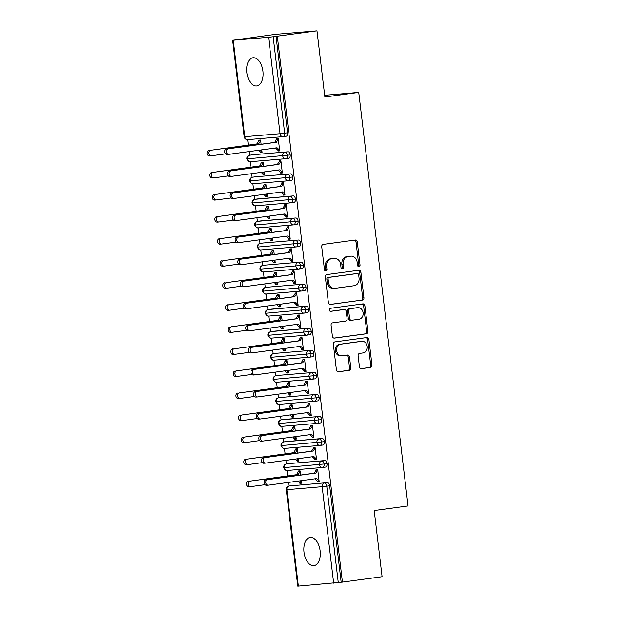 <?xml version="1.0" encoding="UTF-8"?>
<svg xmlns="http://www.w3.org/2000/svg" width="617" height="617" viewBox="0 0 617 617"><rect width="100%" height="100%" fill="white"/><g stroke="black" fill="none" stroke-linecap="round" stroke-linejoin="round"><path stroke-width="0.93" d="M358.955 266.644A1.527 1.257 85.2 0 0 360.019 264.963L357.274 241.957A2.183 1.789 85.2 0 0 355.315 240.028A2.183 1.789 85.2 0 0 355.238 240.036L323.246 244.386A2.183 1.789 85.2 0 0 321.727 246.792L324.473 269.791A1.527 1.257 85.2 0 0 326.956 269.459L326.601 266.482A6.98 5.738 85.2 0 1 331.468 258.778L334.129 258.415A6.98 5.738 85.2 0 1 334.368 258.392A6.98 5.738 85.2 0 1 340.646 264.57L341 267.547A1.527 1.257 85.2 0 0 343.484 267.207L343.129 264.23A6.98 5.738 85.2 0 1 347.996 256.533L350.657 256.171A6.98 5.738 85.2 0 1 350.896 256.14A6.98 5.738 85.2 0 1 357.174 262.325L357.528 265.295A1.527 1.257 85.2 0 0 358.955 266.644M358.253 266.498A1.527 1.257 85.2 0 0 358.755 265.063L356.017 242.065A2.183 1.789 85.2 0 0 354.413 240.144M325.198 270.994A1.527 1.257 85.2 0 0 325.699 269.56L325.344 266.583L326.601 266.482M341.725 268.742A1.527 1.257 85.2 0 0 342.227 267.315L341.872 264.338L343.129 264.23M303.996 552.23A14.222 8.09 82.3 0 1 310.15 537.461A14.222 8.09 82.3 0 1 320.13 550.873A14.222 8.09 82.3 0 1 313.984 565.642A14.222 8.09 82.3 0 1 303.996 552.23M246.8 72.528A14.222 8.09 82.3 0 1 252.947 57.759A14.222 8.09 82.3 0 1 262.927 71.163A14.222 8.09 82.3 0 1 256.78 85.933A14.222 8.09 82.3 0 1 246.8 72.528M359.418 366.737A2.183 1.789 85.2 0 0 361.377 368.665A2.183 1.789 85.2 0 0 361.454 368.657L370.431 367.439A2.183 1.789 85.2 0 0 371.951 365.033L368.904 339.489A2.183 1.789 85.2 0 0 366.945 337.553A2.183 1.789 85.2 0 0 366.868 337.561L334.877 341.911A2.183 1.789 85.2 0 0 333.357 344.317L336.404 369.868A2.183 1.789 85.2 0 0 338.363 371.796A2.183 1.789 85.2 0 0 338.44 371.789L349.284 370.316A2.183 1.789 85.2 0 0 350.803 367.909L349.492 356.973A2.183 1.789 85.2 0 0 347.533 355.045A2.183 1.789 85.2 0 0 347.464 355.053L342.08 355.785A5.831 4.797 85.2 0 1 341.887 355.808A5.831 4.797 85.2 0 1 336.627 350.518A5.831 4.797 85.2 0 1 340.7 344.201L361.763 341.34A5.831 4.797 85.2 0 1 361.963 341.317A5.831 4.797 85.2 0 1 367.223 346.6A5.831 4.797 85.2 0 1 363.143 352.916L359.634 353.394A2.183 1.789 85.2 0 0 358.115 355.801L359.418 366.737M233.272 40.252L244.772 136.689L280.064 133.712L268.565 37.275L232.678 40.275L275.39 34.359L316.984 30.85L273.169 36.742L284.668 133.179L287.568 132.786L276.069 36.349M316.984 30.85L324.874 97.016L358.732 92.411L408.045 505.948L374.187 510.56L382.077 576.725L342.42 582.116L277.326 36.241M362.403 300.109A2.183 1.789 85.2 0 0 363.922 297.702L360.876 272.159A2.183 1.789 85.2 0 0 358.917 270.223A2.183 1.789 85.2 0 0 358.839 270.238L326.848 274.588A2.183 1.789 85.2 0 0 325.329 276.994L328.375 302.538A2.183 1.789 85.2 0 0 330.334 304.466A2.183 1.789 85.2 0 0 330.411 304.459L361.146 300.217A2.183 1.789 85.2 0 0 362.665 297.81L359.618 272.267A2.183 1.789 85.2 0 0 358.014 270.346M364.886 305.824L367.933 331.368A2.183 1.789 85.2 0 1 366.413 333.774L334.422 338.124A2.183 1.789 85.2 0 1 334.352 338.131A2.183 1.789 85.2 0 1 332.386 336.203L331.082 325.267A2.183 1.789 85.2 0 1 332.602 322.861L345.582 321.102A2.183 1.789 85.2 0 0 347.101 318.688L346.23 311.438A2.183 1.789 85.2 0 0 344.271 309.51A2.183 1.789 85.2 0 0 344.201 309.518L330.689 311.354A1.527 1.257 85.2 0 1 330.326 308.323L362.858 303.896A2.183 1.789 85.2 0 1 362.927 303.888A2.183 1.789 85.2 0 1 364.886 305.824L363.629 305.932L366.675 331.476L367.933 331.368M358.732 92.411L324.665 95.288M268.565 37.275L273.169 36.742M342.42 582.116L297.772 586.15L286.273 489.713L286.866 489.69L298.366 586.127M288.957 486.042L288.517 482.409M287.746 475.915L287.098 470.478M286.327 463.992L285.887 460.351M285.116 453.857L284.468 448.428M286.72 441.517A3.332 1.897 82.3 0 1 286.774 441.51A3.332 1.897 82.3 0 1 286.828 441.502L283.928 441.895A3.332 1.897 -97.7 0 0 283.874 441.903A3.332 1.897 -97.7 0 0 283.72 441.934L283.257 438.301M282.486 431.807L281.838 426.37M284.09 419.467A3.332 1.897 82.3 0 1 284.144 419.452A3.332 1.897 82.3 0 1 284.198 419.452L281.298 419.845A3.332 1.897 -97.7 0 0 281.244 419.853A3.332 1.897 -97.7 0 0 281.09 419.884L280.627 416.244M279.856 409.75L279.208 404.312M278.437 397.826L277.997 394.186M277.226 387.692L276.578 382.262M275.807 375.768L275.367 372.128M274.596 365.642L273.948 360.205M273.177 353.711L272.737 350.078M271.966 343.584L271.318 338.147M273.57 331.244A3.332 1.897 82.3 0 1 273.624 331.236A3.332 1.897 82.3 0 1 273.678 331.229L270.778 331.622A3.332 1.897 -97.7 0 0 270.724 331.63A3.332 1.897 -97.7 0 0 270.57 331.661L270.107 328.02M269.336 321.526L268.688 316.097M270.94 309.186A3.332 1.897 82.3 0 1 270.994 309.179A3.332 1.897 82.3 0 1 271.048 309.171L268.148 309.564A3.332 1.897 -97.7 0 0 268.094 309.572A3.332 1.897 -97.7 0 0 267.94 309.603L267.477 305.963M266.706 299.476L266.058 294.039M265.287 287.545L264.847 283.913M264.076 277.419L263.428 271.981M262.657 265.487L262.217 261.855M261.446 255.361L260.798 249.924M260.027 243.437L259.587 239.797M258.816 233.303L258.168 227.874M260.42 220.963A3.332 1.897 82.3 0 1 260.474 220.955A3.332 1.897 82.3 0 1 260.528 220.948L257.628 221.341A3.332 1.897 -97.7 0 0 257.574 221.349A3.332 1.897 -97.7 0 0 257.42 221.38L256.957 217.739M256.186 211.253L255.538 205.816M257.79 198.913A3.332 1.897 82.3 0 1 257.844 198.898A3.332 1.897 82.3 0 1 257.898 198.898L254.998 199.291A3.332 1.897 -97.7 0 0 254.944 199.291A3.332 1.897 -97.7 0 0 254.79 199.33L254.327 195.689M253.556 189.195L252.908 183.758M252.137 177.272L251.697 173.632M250.926 167.138L250.278 161.708M249.507 155.214L249.067 151.574M248.296 145.088L247.648 139.65M261.122 144.247L260.613 140.02L258.978 140.159L257.119 143.884L210.59 150.293A2.776 2.283 85.2 0 0 208.654 153.301A2.776 2.283 85.2 0 0 211.153 155.823A2.776 2.283 85.2 0 0 211.253 155.808L225.552 153.864M261.785 149.846L262.086 152.368L260.451 152.507L262.078 152.291M228.706 154.335L227.257 154.458A2.776 2.283 -94.8 0 1 227.164 154.466A2.776 2.283 -94.8 0 1 224.657 151.952A2.776 2.283 -94.8 0 1 226.601 148.944L274.766 142.396L276.624 138.671L278.259 138.532L279.732 150.88L278.09 151.018L279.725 150.795M226.601 148.944L228.236 148.805A2.776 2.283 85.2 0 0 226.3 151.813A2.776 2.283 85.2 0 0 228.799 154.335A2.776 2.283 85.2 0 0 228.892 154.319L277.064 147.772L279.655 150.216L278.012 150.355L278.09 151.018M258.7 150.27L260.451 152.507M341.162 582.224L329.663 485.787L326.763 486.181L338.263 582.618M327.372 482.633L289.188 486.011L327.372 482.633A3.332 1.897 82.3 0 1 329.663 485.787M287.568 132.786A3.332 1.897 82.3 0 1 286.126 136.249A3.332 1.897 82.3 0 1 286.072 136.257L283.28 136.635M289.35 463.575A3.332 1.897 82.3 0 1 289.404 463.568A3.332 1.897 82.3 0 1 289.458 463.56L324.743 460.583A3.332 1.897 82.3 0 1 327.033 463.729A3.332 1.897 82.3 0 1 325.575 467.084A3.332 1.897 82.3 0 1 325.521 467.084L322.737 467.462M324.743 460.583L289.458 463.56M300.572 475.082L300.063 470.848L298.427 470.987L296.569 474.72L250.039 481.129A2.776 2.283 85.2 0 0 248.103 484.137A2.776 2.283 85.2 0 0 250.602 486.651A2.776 2.283 85.2 0 0 250.703 486.643L265.002 484.7M298.15 481.098L299.901 483.342L301.536 483.204L301.235 480.682M268.156 485.17L266.706 485.294A2.776 2.283 -94.8 0 1 266.613 485.301A2.776 2.283 -94.8 0 1 264.107 482.787A2.776 2.283 -94.8 0 1 266.05 479.779L267.685 479.64A2.776 2.283 85.2 0 0 265.742 482.648A2.776 2.283 85.2 0 0 268.248 485.163A2.776 2.283 85.2 0 0 268.341 485.155L316.513 478.599L319.105 481.052L317.462 481.191L317.539 481.854L319.182 481.715L317.709 469.36L316.066 469.498L316.151 470.162L317.778 469.938M324.403 441.672L281.607 445.574A3.332 2.738 85.2 0 1 283.928 441.895L322.113 438.525A3.332 1.897 82.3 0 1 324.403 441.672A3.332 1.897 82.3 0 1 322.946 445.027A3.332 1.897 82.3 0 1 322.892 445.034L320.107 445.412M322.113 438.525L286.828 441.502M297.942 453.025L297.433 448.798L295.798 448.937L293.939 452.662L247.409 459.071A2.776 2.283 85.2 0 0 245.473 462.079A2.776 2.283 85.2 0 0 247.972 464.601A2.776 2.283 85.2 0 0 248.073 464.586L262.372 462.642M295.52 459.04L297.271 461.285L298.906 461.146L298.605 458.624M265.526 463.112L264.076 463.236A2.776 2.283 -94.8 0 1 263.983 463.244A2.776 2.283 -94.8 0 1 261.477 460.729A2.776 2.283 -94.8 0 1 263.42 457.721L265.055 457.583A2.776 2.283 85.2 0 0 263.112 460.591A2.776 2.283 85.2 0 0 265.618 463.105A2.776 2.283 85.2 0 0 265.711 463.097L313.883 456.549L316.475 458.994L314.832 459.133L314.909 459.796L316.552 459.657L315.079 447.31L313.436 447.441L313.521 448.104L315.148 447.888M321.773 419.622L278.977 423.524A3.332 2.738 85.2 0 1 281.298 419.845L319.483 416.467A3.332 1.897 82.3 0 1 321.773 419.622A3.332 1.897 82.3 0 1 320.316 422.969A3.332 1.897 82.3 0 1 320.262 422.977L317.477 423.355M319.483 416.467L284.198 419.452M295.312 430.974L294.803 426.74L293.168 426.879L291.309 430.604L244.779 437.021A2.776 2.283 85.2 0 0 242.843 440.021A2.776 2.283 85.2 0 0 245.342 442.543A2.776 2.283 85.2 0 0 245.443 442.528L259.742 440.584M292.89 436.99L294.641 439.227L296.276 439.088L295.975 436.566M262.896 441.055L261.446 441.178A2.776 2.283 -94.8 0 1 261.353 441.194A2.776 2.283 -94.8 0 1 258.847 438.672A2.776 2.283 -94.8 0 1 260.79 435.664L262.426 435.525A2.776 2.283 85.2 0 0 260.482 438.533A2.776 2.283 85.2 0 0 262.989 441.055A2.776 2.283 85.2 0 0 263.081 441.039L311.253 434.491L313.845 436.936L312.202 437.075L312.279 437.738L313.922 437.6L312.449 425.252L310.806 425.391L310.891 426.054L312.518 425.83M281.46 397.41A3.332 1.897 82.3 0 1 281.514 397.402A3.332 1.897 82.3 0 1 281.568 397.394L316.853 394.417A3.332 1.897 82.3 0 1 319.143 397.564A3.332 1.897 82.3 0 1 317.686 400.911A3.332 1.897 82.3 0 1 317.632 400.919L314.847 401.297M316.853 394.417L281.568 397.394M292.682 408.917L292.173 404.683L290.538 404.821L288.679 408.547L242.149 414.963A2.776 2.283 85.2 0 0 240.214 417.971A2.776 2.283 85.2 0 0 242.712 420.486A2.776 2.283 85.2 0 0 242.813 420.478L257.112 418.534M290.26 414.933L292.011 417.177L293.646 417.038L293.345 414.516M260.266 419.005L258.816 419.128A2.776 2.283 -94.8 0 1 258.724 419.136A2.776 2.283 -94.8 0 1 256.217 416.614A2.776 2.283 -94.8 0 1 258.161 413.614L259.796 413.475A2.776 2.283 85.2 0 0 257.852 416.483A2.776 2.283 85.2 0 0 260.359 418.997A2.776 2.283 85.2 0 0 260.451 418.989L308.623 412.434L311.215 414.886L309.572 415.025L309.649 415.688L311.292 415.549L309.819 403.194L308.176 403.333L308.261 403.996L309.888 403.773M278.83 375.352A3.332 1.897 82.3 0 1 278.884 375.344A3.332 1.897 82.3 0 1 278.938 375.337L314.223 372.36A3.332 1.897 82.3 0 1 316.513 375.506A3.332 1.897 82.3 0 1 315.056 378.861A3.332 1.897 82.3 0 1 315.002 378.861L312.217 379.247M314.223 372.36L278.938 375.337M290.052 386.859L289.543 382.633L287.908 382.771L286.049 386.497L239.519 392.906A2.776 2.283 85.2 0 0 237.584 395.913A2.776 2.283 85.2 0 0 240.082 398.428A2.776 2.283 85.2 0 0 240.183 398.42L254.482 396.476M287.63 392.875L289.381 395.119L291.016 394.98L290.715 392.458M257.636 396.947L256.186 397.07A2.776 2.283 -94.8 0 1 256.094 397.078A2.776 2.283 -94.8 0 1 253.587 394.564A2.776 2.283 -94.8 0 1 255.531 391.556L257.166 391.417A2.776 2.283 85.2 0 0 255.222 394.425A2.776 2.283 85.2 0 0 257.729 396.939A2.776 2.283 85.2 0 0 257.821 396.932L305.993 390.384L308.585 392.828L306.942 392.967L307.019 393.631L308.662 393.492L307.189 381.136L305.546 381.275L305.631 381.938L307.258 381.715M276.2 353.294A3.332 1.897 82.3 0 1 276.254 353.286A3.332 1.897 82.3 0 1 276.308 353.286L311.593 350.302A3.332 1.897 82.3 0 1 313.883 353.448A3.332 1.897 82.3 0 1 312.426 356.803A3.332 1.897 82.3 0 1 312.372 356.811L309.587 357.189M311.593 350.302L276.308 353.286M287.422 364.801L286.913 360.575L285.278 360.714L283.419 364.439L236.889 370.848A2.776 2.283 85.2 0 0 234.954 373.856A2.776 2.283 85.2 0 0 237.452 376.378A2.776 2.283 85.2 0 0 237.553 376.362L251.852 374.419M285 370.825L286.751 373.061L288.386 372.923L288.085 370.401M255.006 374.889L253.556 375.013A2.776 2.283 -94.8 0 1 253.464 375.02A2.776 2.283 -94.8 0 1 250.957 372.506A2.776 2.283 -94.8 0 1 252.901 369.498L254.536 369.359A2.776 2.283 85.2 0 0 252.592 372.367A2.776 2.283 85.2 0 0 255.099 374.889A2.776 2.283 85.2 0 0 255.191 374.874L303.363 368.326L305.955 370.771L304.312 370.91L304.389 371.573L306.032 371.434L304.559 359.086L302.916 359.225L303.001 359.881L304.628 359.665M311.253 331.398L268.457 335.301A3.332 2.738 85.2 0 1 270.778 331.622L308.963 328.244A3.332 1.897 82.3 0 1 311.253 331.398A3.332 1.897 82.3 0 1 309.796 334.746A3.332 1.897 82.3 0 1 309.742 334.753L306.957 335.131M308.963 328.244L273.678 331.229M284.792 342.751L284.283 338.517L282.648 338.656L280.789 342.381L234.259 348.798A2.776 2.283 85.2 0 0 232.324 351.806A2.776 2.283 85.2 0 0 234.822 354.32A2.776 2.283 85.2 0 0 234.923 354.312L249.222 352.361M282.37 348.767L284.121 351.011L285.756 350.872L285.455 348.343M252.376 352.839L250.926 352.955A2.776 2.283 -94.8 0 1 250.834 352.97A2.776 2.283 -94.8 0 1 248.327 350.448A2.776 2.283 -94.8 0 1 250.271 347.448L251.906 347.309A2.776 2.283 85.2 0 0 249.962 350.309A2.776 2.283 85.2 0 0 252.469 352.831A2.776 2.283 85.2 0 0 252.561 352.816L300.734 346.268L303.325 348.721L301.682 348.86L301.759 349.515L303.402 349.376L301.929 337.029L300.286 337.167L300.371 337.831L301.998 337.607M308.623 309.341L265.827 313.243A3.332 2.738 85.2 0 1 268.148 309.564L306.333 306.194A3.332 1.897 82.3 0 1 308.623 309.341A3.332 1.897 82.3 0 1 307.166 312.696A3.332 1.897 82.3 0 1 307.112 312.696L304.328 313.081M306.333 306.194L271.048 309.171M282.162 320.693L281.653 316.467L280.018 316.598L278.159 320.331L231.63 326.74A2.776 2.283 85.2 0 0 229.694 329.748A2.776 2.283 85.2 0 0 232.193 332.262A2.776 2.283 85.2 0 0 232.293 332.255L246.592 330.311M279.74 326.709L281.491 328.954L283.126 328.815L282.825 326.293M249.746 330.781L248.296 330.905A2.776 2.283 -94.8 0 1 248.204 330.913A2.776 2.283 -94.8 0 1 245.697 328.398A2.776 2.283 -94.8 0 1 247.641 325.39L249.276 325.252A2.776 2.283 85.2 0 0 247.34 328.259A2.776 2.283 85.2 0 0 249.839 330.774A2.776 2.283 85.2 0 0 249.931 330.766L298.104 324.21L300.695 326.663L299.052 326.802L299.129 327.465L300.772 327.326L299.299 314.971L297.656 315.11L297.741 315.773L299.368 315.549M268.31 287.129A3.332 1.897 82.3 0 1 268.364 287.121A3.332 1.897 82.3 0 1 268.418 287.113L303.703 284.136A3.332 1.897 82.3 0 1 305.993 287.283A3.332 1.897 82.3 0 1 304.536 290.638A3.332 1.897 82.3 0 1 304.482 290.646L301.698 291.023M303.703 284.136L268.418 287.113M279.532 298.636L279.023 294.409L277.388 294.548L275.529 298.273L229 304.682A2.776 2.283 85.2 0 0 227.064 307.69A2.776 2.283 85.2 0 0 229.563 310.212A2.776 2.283 85.2 0 0 229.663 310.197L243.962 308.253M277.11 304.659L278.861 306.896L280.496 306.757L280.195 304.235M247.116 308.724L245.666 308.847A2.776 2.283 -94.8 0 1 245.574 308.855A2.776 2.283 -94.8 0 1 243.067 306.34A2.776 2.283 -94.8 0 1 245.011 303.333L246.646 303.194A2.776 2.283 85.2 0 0 244.71 306.202A2.776 2.283 85.2 0 0 247.209 308.716A2.776 2.283 85.2 0 0 247.301 308.708L295.474 302.16L298.065 304.605L296.422 304.744L296.499 305.407L298.142 305.268L296.669 292.921L295.034 293.06L295.111 293.715L296.738 293.499M265.68 265.079A3.332 1.897 82.3 0 1 265.734 265.071A3.332 1.897 82.3 0 1 265.788 265.063L301.073 262.078A3.332 1.897 82.3 0 1 303.363 265.233A3.332 1.897 82.3 0 1 301.906 268.58A3.332 1.897 82.3 0 1 301.852 268.588L299.068 268.966M301.073 262.078L265.788 265.063M276.902 276.586L276.393 272.352L274.758 272.49L272.899 276.215L226.37 282.632A2.776 2.283 85.2 0 0 224.434 285.64A2.776 2.283 85.2 0 0 226.933 288.154A2.776 2.283 85.2 0 0 227.033 288.147L241.332 286.195M274.48 282.601L276.231 284.838L277.866 284.707L277.565 282.177M244.486 286.666L243.036 286.789A2.776 2.283 -94.8 0 1 242.944 286.805A2.776 2.283 -94.8 0 1 240.437 284.283A2.776 2.283 -94.8 0 1 242.381 281.275L244.016 281.136A2.776 2.283 85.2 0 0 242.08 284.144A2.776 2.283 85.2 0 0 244.579 286.666A2.776 2.283 85.2 0 0 244.671 286.65L292.844 280.103L295.435 282.555L293.792 282.694L293.869 283.35L295.512 283.211L294.039 270.863L292.404 271.002L292.481 271.665L294.108 271.441M263.05 243.021A3.332 1.897 82.3 0 1 263.104 243.013A3.332 1.897 82.3 0 1 263.158 243.005L298.443 240.028A3.332 1.897 82.3 0 1 300.734 243.175A3.332 1.897 82.3 0 1 299.276 246.522A3.332 1.897 82.3 0 1 299.222 246.53L296.438 246.908M298.443 240.028L263.158 243.005M274.272 254.528L273.763 250.294L272.128 250.433L270.269 254.165L223.74 260.575A2.776 2.283 85.2 0 0 221.804 263.582A2.776 2.283 85.2 0 0 224.303 266.097A2.776 2.283 85.2 0 0 224.403 266.089L238.702 264.145M271.85 260.544L273.601 262.788L275.236 262.649L274.935 260.127M241.856 264.616L240.406 264.739A2.776 2.283 -94.8 0 1 240.314 264.747A2.776 2.283 -94.8 0 1 237.807 262.233A2.776 2.283 -94.8 0 1 239.751 259.225L241.386 259.086A2.776 2.283 85.2 0 0 239.45 262.094A2.776 2.283 85.2 0 0 241.949 264.608A2.776 2.283 85.2 0 0 242.041 264.6L290.214 258.045L292.805 260.497L291.162 260.636L291.239 261.3L292.882 261.161L291.409 248.805L289.774 248.944L289.851 249.607L291.479 249.384M298.104 221.117L255.307 225.02A3.332 2.738 85.2 0 1 257.628 221.341L295.813 217.971A3.332 1.897 82.3 0 1 298.104 221.117A3.332 1.897 82.3 0 1 296.646 224.472A3.332 1.897 82.3 0 1 296.592 224.48L293.808 224.858M295.813 217.971L260.528 220.948M271.642 232.47L271.133 228.244L269.498 228.383L267.639 232.108L221.11 238.517A2.776 2.283 85.2 0 0 219.174 241.525A2.776 2.283 85.2 0 0 221.673 244.047A2.776 2.283 85.2 0 0 221.773 244.031L236.072 242.088M269.22 238.486L270.971 240.73L272.606 240.591L272.305 238.069M239.226 242.558L237.776 242.682A2.776 2.283 -94.8 0 1 237.684 242.689A2.776 2.283 -94.8 0 1 235.177 240.175A2.776 2.283 -94.8 0 1 237.121 237.167L238.756 237.028A2.776 2.283 85.2 0 0 236.82 240.036A2.776 2.283 85.2 0 0 239.319 242.55A2.776 2.283 85.2 0 0 239.411 242.543L287.584 235.995L290.175 238.44L288.532 238.578L288.609 239.242L290.252 239.103L288.779 226.755L287.144 226.886L287.221 227.55L288.849 227.334M295.474 199.067L252.677 202.97A3.332 2.738 85.2 0 1 254.998 199.291L293.183 195.913A3.332 1.897 82.3 0 1 295.474 199.067A3.332 1.897 82.3 0 1 294.016 202.415A3.332 1.897 82.3 0 1 293.962 202.422L291.178 202.8M293.183 195.913L257.898 198.898M269.012 210.42L268.503 206.186L266.868 206.325L265.009 210.05L218.48 216.467A2.776 2.283 85.2 0 0 216.544 219.467A2.776 2.283 85.2 0 0 219.043 221.989A2.776 2.283 85.2 0 0 219.143 221.973L233.442 220.03M266.59 216.436L268.341 218.673L269.976 218.534L269.675 216.012M236.596 220.5L235.146 220.624A2.776 2.283 -94.8 0 1 235.054 220.639A2.776 2.283 -94.8 0 1 232.547 218.117A2.776 2.283 -94.8 0 1 234.491 215.109L236.126 214.971A2.776 2.283 85.2 0 0 234.19 217.978A2.776 2.283 85.2 0 0 236.689 220.5A2.776 2.283 85.2 0 0 236.781 220.485L284.954 213.937L287.545 216.382L285.902 216.521L285.98 217.184L287.622 217.045L286.149 204.697L284.514 204.836L284.591 205.5L286.219 205.276M255.16 176.855A3.332 1.897 82.3 0 1 255.214 176.848A3.332 1.897 82.3 0 1 255.268 176.84L290.553 173.863A3.332 1.897 82.3 0 1 292.844 177.01A3.332 1.897 82.3 0 1 291.386 180.357A3.332 1.897 82.3 0 1 291.332 180.365L288.548 180.742M290.553 173.863L255.268 176.84M266.382 188.362L265.873 184.128L264.238 184.267L262.379 187.992L215.85 194.409A2.776 2.283 85.2 0 0 213.914 197.417A2.776 2.283 85.2 0 0 216.413 199.931A2.776 2.283 85.2 0 0 216.513 199.923L230.812 197.972M263.96 194.378L265.711 196.622L267.346 196.484L267.045 193.962M233.966 198.45L232.516 198.574A2.776 2.283 -94.8 0 1 232.424 198.581A2.776 2.283 -94.8 0 1 229.917 196.059A2.776 2.283 -94.8 0 1 231.861 193.059L233.496 192.92A2.776 2.283 85.2 0 0 231.56 195.928A2.776 2.283 85.2 0 0 234.059 198.443A2.776 2.283 85.2 0 0 234.152 198.435L282.324 191.879L284.915 194.332L283.272 194.471L283.35 195.134L284.992 194.995L283.519 182.64L281.884 182.779L281.961 183.442L283.589 183.218M252.53 154.798A3.332 1.897 82.3 0 1 252.584 154.79A3.332 1.897 82.3 0 1 252.638 154.782L287.923 151.805A3.332 1.897 82.3 0 1 290.214 154.952A3.332 1.897 82.3 0 1 288.756 158.307A3.332 1.897 82.3 0 1 288.702 158.307L285.918 158.692M287.923 151.805L252.638 154.782M263.752 166.305L263.243 162.078L261.608 162.217L259.749 165.942L213.22 172.351A2.776 2.283 85.2 0 0 211.284 175.359A2.776 2.283 85.2 0 0 213.783 177.873A2.776 2.283 85.2 0 0 213.883 177.866L228.182 175.922M261.33 172.32L263.081 174.565L264.716 174.426L264.415 171.904M231.336 176.393L229.886 176.516A2.776 2.283 -94.8 0 1 229.794 176.524A2.776 2.283 -94.8 0 1 227.287 174.009A2.776 2.283 -94.8 0 1 229.231 171.002L230.866 170.863A2.776 2.283 85.2 0 0 228.93 173.871A2.776 2.283 85.2 0 0 231.429 176.385A2.776 2.283 85.2 0 0 231.522 176.377L279.694 169.829L282.285 172.274L280.642 172.413L280.72 173.076L282.362 172.937L280.889 160.582L279.254 160.721L279.331 161.384L280.959 161.16M290.214 154.952L246.823 158.877A3.332 3.332 0 0 1 249.684 155.183A3.332 1.897 -97.7 0 0 249.53 155.214M263.081 174.565L264.708 174.341M280.72 173.076L282.355 172.853M265.711 196.622L267.338 196.399M283.35 195.134L284.985 194.91M268.341 218.673L269.968 218.457M285.98 217.184L287.615 216.96M270.971 240.73L272.598 240.507M288.609 239.242L290.245 239.018M273.601 262.788L275.228 262.564M291.239 261.3L292.874 261.076M276.231 284.838L277.858 284.622M293.869 283.35L295.504 283.134M278.861 306.896L280.488 306.672M296.499 305.407L298.134 305.184M281.491 328.954L283.118 328.73M299.129 327.465L300.764 327.241M284.121 351.011L285.748 350.788M301.759 349.515L303.394 349.299M286.751 373.061L288.378 372.845M304.389 371.573L306.024 371.349M289.381 395.119L291.008 394.895M307.019 393.631L308.654 393.407M292.011 417.177L293.638 416.953M309.649 415.688L311.284 415.465M294.641 439.227L296.268 439.011M312.279 437.738L313.914 437.515M297.271 461.285L298.898 461.061M314.909 459.796L316.544 459.572M299.901 483.342L301.528 483.119M317.539 481.854L319.174 481.63M292.844 177.01L249.453 180.935A3.332 3.332 0 0 1 252.314 177.241A3.332 1.897 -97.7 0 0 252.16 177.272M294.016 202.415L291.116 202.808A3.332 1.897 82.3 0 1 291.062 202.816L291.062 202.816A3.332 2.738 85.2 0 1 290.946 202.831L291.116 202.808A3.332 1.897 82.3 0 0 292.574 199.461A3.332 1.897 82.3 0 0 290.291 196.306A3.332 2.738 85.2 0 0 287.969 199.985A3.332 2.738 85.2 0 0 290.946 202.831L255.662 205.808A3.332 2.738 85.2 0 1 252.677 202.97L252.083 202.993A3.332 3.332 0 0 1 254.944 199.291L257.844 198.898M296.646 224.472L293.746 224.866A3.332 1.897 82.3 0 1 293.692 224.873L293.692 224.873A3.332 2.738 85.2 0 1 293.576 224.881L293.746 224.866A3.332 1.897 82.3 0 0 295.204 221.511A3.332 1.897 82.3 0 0 292.921 218.364A3.332 2.738 85.2 0 0 290.599 222.043A3.332 2.738 85.2 0 0 293.576 224.881L258.292 227.866A3.332 2.738 85.2 0 1 255.307 225.02L254.713 225.051A3.332 3.332 0 0 1 257.574 221.349L260.474 220.955M300.734 243.175L257.343 247.101A3.332 3.332 0 0 1 260.204 243.407A3.332 1.897 -97.7 0 0 260.05 243.437M303.363 265.233L259.973 269.159A3.332 3.332 0 0 1 262.834 265.464A3.332 1.897 -97.7 0 0 262.68 265.495M305.993 287.283L262.603 291.216A3.332 3.332 0 0 1 265.464 287.514A3.332 1.897 -97.7 0 0 265.31 287.545M307.166 312.696L304.266 313.089A3.332 1.897 82.3 0 1 304.212 313.089L304.212 313.097A3.332 2.738 85.2 0 1 304.096 313.104L304.266 313.089A3.332 1.897 82.3 0 0 305.724 309.734A3.332 1.897 82.3 0 0 303.441 306.587A3.332 2.738 85.2 0 0 301.119 310.266A3.332 2.738 85.2 0 0 304.096 313.104L268.811 316.081A3.332 2.738 85.2 0 1 265.827 313.243L265.233 313.266A3.332 3.332 0 0 1 268.094 309.572L270.994 309.179M309.796 334.746L306.896 335.139A3.332 1.897 82.3 0 1 306.842 335.147L306.842 335.147A3.332 2.738 85.2 0 1 306.726 335.162L306.896 335.139A3.332 1.897 82.3 0 0 308.353 331.792A3.332 1.897 82.3 0 0 306.071 328.645A3.332 2.738 85.2 0 0 303.749 332.316A3.332 2.738 85.2 0 0 306.726 335.162L271.441 338.139A3.332 2.738 85.2 0 1 268.457 335.301L267.863 335.324A3.332 3.332 0 0 1 270.724 331.63L273.624 331.236M313.883 353.448L270.493 357.382A3.332 3.332 0 0 1 273.354 353.68A3.332 1.897 -97.7 0 0 273.2 353.718M316.513 375.506L273.123 379.432A3.332 3.332 0 0 1 275.984 375.738A3.332 1.897 -97.7 0 0 275.83 375.768M319.143 397.564L275.753 401.49A3.332 3.332 0 0 1 278.614 397.795A3.332 1.897 -97.7 0 0 278.46 397.826M320.316 422.969L317.416 423.362A3.332 1.897 82.3 0 1 317.362 423.37L317.362 423.37A3.332 2.738 85.2 0 1 317.246 423.385L317.416 423.362A3.332 1.897 82.3 0 0 318.873 420.015A3.332 1.897 82.3 0 0 316.59 416.861A3.332 2.738 85.2 0 0 314.269 420.539A3.332 2.738 85.2 0 0 317.246 423.385L281.961 426.362A3.332 2.738 85.2 0 1 278.977 423.524L278.383 423.547A3.332 3.332 0 0 1 281.244 419.853L284.144 419.452M322.946 445.027L320.046 445.42A3.332 1.897 82.3 0 1 319.992 445.428L319.992 445.428A3.332 2.738 85.2 0 1 319.876 445.435L320.046 445.42A3.332 1.897 82.3 0 0 321.503 442.065A3.332 1.897 82.3 0 0 319.22 438.918A3.332 2.738 85.2 0 0 316.899 442.597A3.332 2.738 85.2 0 0 319.876 445.435L284.591 448.42A3.332 2.738 85.2 0 1 281.607 445.574L281.013 445.605A3.332 3.332 0 0 1 283.874 441.903L286.774 441.51M327.033 463.729L283.643 467.655A3.332 3.332 0 0 1 286.504 463.961A3.332 1.897 -97.7 0 0 286.35 463.992M349.878 256.232A6.98 5.738 85.2 0 0 349.638 256.248A6.98 5.738 85.2 0 0 349.399 256.271L350.657 256.171M341.872 264.338A6.98 5.738 85.2 0 1 346.731 256.633L349.399 256.271M333.35 258.484A6.98 5.738 85.2 0 0 333.111 258.492A6.98 5.738 85.2 0 0 332.872 258.523L334.129 258.415M325.344 266.583A6.98 5.738 85.2 0 1 330.203 258.885L332.872 258.523M329.972 304.459L361.146 300.217M358.67 274.881A1.527 1.257 85.2 0 0 357.243 273.532L329.162 277.349A1.527 1.257 85.2 0 0 328.097 279.038L328.475 282.177A6.98 5.738 85.2 0 0 334.746 288.355A6.98 5.738 85.2 0 0 334.985 288.332L354.181 285.717A6.98 5.738 85.2 0 0 359.048 278.02L358.67 274.881M356.094 273.632A1.527 1.257 85.2 0 0 355.986 273.639L357.243 273.532M334.746 288.355L333.488 288.463A6.98 5.738 85.2 0 1 327.218 282.277L326.84 279.139A1.527 1.257 85.2 0 1 327.905 277.457L355.986 273.639M333.99 338.116L365.156 333.882A2.183 1.789 85.2 0 0 366.675 331.476M343.091 309.611A2.183 1.789 85.2 0 0 343.013 309.611A2.183 1.789 85.2 0 0 342.936 309.626L330.326 311.338M359.04 319.267A5.831 4.797 85.2 0 0 363.12 312.95A5.831 4.797 85.2 0 0 357.86 307.659A5.831 4.797 85.2 0 0 357.659 307.682L350.24 308.693A2.183 1.789 85.2 0 0 348.721 311.099L349.584 318.357A2.183 1.789 85.2 0 0 351.543 320.285A2.183 1.789 85.2 0 0 351.621 320.277L359.04 319.267M356.803 307.76A5.831 4.797 85.2 0 0 356.603 307.767A5.831 4.797 85.2 0 0 356.402 307.79L357.659 307.682M351.474 320.292L350.363 320.385A2.183 1.789 85.2 0 1 350.286 320.393A2.183 1.789 85.2 0 1 348.327 318.457L347.464 311.207A2.183 1.789 85.2 0 1 348.983 308.801L356.402 307.79M363.629 305.932A2.183 1.789 85.2 0 0 362.032 304.011M360.906 341.409A5.831 4.797 85.2 0 0 360.706 341.425A5.831 4.797 85.2 0 0 360.505 341.44L361.763 341.34M340.823 355.893A5.831 4.797 85.2 0 1 340.623 355.909A5.831 4.797 85.2 0 1 335.363 350.626A5.831 4.797 85.2 0 1 339.443 344.309L360.505 341.44M338 371.781L348.019 370.424A2.183 1.789 85.2 0 0 349.538 368.017L348.235 357.081A2.183 1.789 85.2 0 0 346.638 355.168M361.022 368.65L369.167 367.547A2.183 1.789 85.2 0 0 370.686 365.141L367.647 339.589A2.183 1.789 85.2 0 0 366.043 337.676M211.06 155.823L209.61 155.947A2.776 2.283 -94.8 0 1 209.518 155.962A2.776 2.283 -94.8 0 1 207.011 153.44A2.776 2.283 -94.8 0 1 208.955 150.432M260.683 140.599L259.055 140.823L260.69 140.684L258.762 143.746L210.59 150.293M260.258 150.054L262.009 151.713L260.366 151.844M257.119 143.884L258.762 143.746M228.236 148.805L276.401 142.257L278.336 139.195L276.701 139.326L278.329 139.11M278.012 150.355L275.498 147.98M276.401 142.257L274.766 142.396M213.69 177.881L212.24 178.005A2.776 2.283 -94.8 0 1 212.148 178.012A2.776 2.283 -94.8 0 1 209.641 175.498A2.776 2.283 -94.8 0 1 211.585 172.49M263.312 162.657L261.685 162.873L263.32 162.734L261.392 165.803L213.22 172.351M262.888 172.112L264.639 173.763L262.996 173.901M259.749 165.942L261.392 165.803M216.32 199.939L214.87 200.062A2.776 2.283 -94.8 0 1 214.778 200.07A2.776 2.283 -94.8 0 1 212.271 197.556A2.776 2.283 -94.8 0 1 214.215 194.548M265.942 184.707L264.315 184.93L265.95 184.791L264.022 187.853L215.85 194.409M265.518 194.17L267.269 195.82L265.626 195.959M262.379 187.992L264.022 187.853M218.95 221.997L217.5 222.112A2.776 2.283 -94.8 0 1 217.408 222.128A2.776 2.283 -94.8 0 1 214.901 219.606A2.776 2.283 -94.8 0 1 216.845 216.598M268.572 206.764L266.945 206.988L268.58 206.849L266.652 209.911L218.48 216.467M268.148 216.22L269.899 217.878L268.256 218.017M265.009 210.05L266.652 209.911M221.58 244.047L220.13 244.17A2.776 2.283 -94.8 0 1 220.038 244.178A2.776 2.283 -94.8 0 1 217.531 241.663A2.776 2.283 -94.8 0 1 219.475 238.656M271.202 228.822L269.575 229.038L271.21 228.907L269.282 231.969L221.11 238.517M270.778 238.278L272.529 239.928L270.886 240.067M267.639 232.108L269.282 231.969M229.231 171.002L277.395 164.454L279.331 161.384L280.966 161.245L279.031 164.315L277.395 164.454M280.642 172.413L278.128 170.037M230.866 170.863L279.031 164.315M231.861 193.059L280.025 186.504L281.961 183.442L283.596 183.303L281.661 186.365L280.025 186.504M283.272 194.471L280.758 192.095M233.496 192.92L281.661 186.365M234.491 215.109L282.655 208.561L284.591 205.5L286.226 205.361L284.29 208.423L282.655 208.561M285.902 216.521L283.388 214.145M236.126 214.971L284.29 208.423M237.121 237.167L285.285 230.619L287.221 227.55L288.856 227.411L286.92 230.48L285.285 230.619M288.532 238.578L286.018 236.203M238.756 237.028L286.92 230.48M224.21 266.104L222.76 266.228A2.776 2.283 -94.8 0 1 222.668 266.236A2.776 2.283 -94.8 0 1 220.161 263.721A2.776 2.283 -94.8 0 1 222.105 260.713M273.832 250.872L272.205 251.096L273.84 250.957L271.912 254.027L223.74 260.575M273.408 260.335L275.159 261.986L273.516 262.125M270.269 254.165L271.912 254.027M239.751 259.225L287.915 252.669L289.851 249.607L291.486 249.469L289.55 252.53L287.915 252.669M291.162 260.636L288.648 258.261M241.386 259.086L289.55 252.53M226.84 288.162L225.39 288.278A2.776 2.283 -94.8 0 1 225.298 288.293A2.776 2.283 -94.8 0 1 222.791 285.771A2.776 2.283 -94.8 0 1 224.735 282.771M276.462 272.93L274.835 273.154L276.47 273.015L274.542 276.077L226.37 282.632M276.038 282.385L277.789 284.044L276.146 284.182M272.899 276.215L274.542 276.077M229.47 310.212L228.02 310.336A2.776 2.283 -94.8 0 1 227.928 310.351A2.776 2.283 -94.8 0 1 225.421 307.829A2.776 2.283 -94.8 0 1 227.364 304.821M279.092 294.988L277.465 295.211L279.1 295.073L277.172 298.134L229 304.682M278.668 304.443L280.419 306.094L278.776 306.233M275.529 298.273L277.172 298.134M232.1 332.27L230.65 332.393A2.776 2.283 -94.8 0 1 230.557 332.401A2.776 2.283 -94.8 0 1 228.051 329.887A2.776 2.283 -94.8 0 1 229.994 326.879M281.722 317.045L280.095 317.261L281.73 317.123L279.802 320.192L231.63 326.74M281.298 326.501L283.049 328.151L281.406 328.29M278.159 320.331L279.802 320.192M242.381 281.275L290.545 274.727L292.481 271.665L294.116 271.526L292.18 274.588L290.545 274.727M293.792 282.694L291.278 280.319M244.016 281.136L292.18 274.588M245.011 303.333L293.175 296.785L295.111 293.715L296.746 293.576L294.81 296.646L293.175 296.785M296.422 304.744L293.908 302.369M246.646 303.194L294.81 296.646M247.641 325.39L295.805 318.835L297.741 315.773L299.376 315.634L297.44 318.704L295.805 318.835M299.052 326.802L296.538 324.426M249.276 325.252L297.44 318.704M234.73 354.328L233.28 354.451A2.776 2.283 -94.8 0 1 233.187 354.459A2.776 2.283 -94.8 0 1 230.681 351.945A2.776 2.283 -94.8 0 1 232.624 348.937M284.352 339.095L282.725 339.319L284.36 339.18L282.432 342.242L234.259 348.798M283.928 348.551L285.679 350.209L284.036 350.348M280.789 342.381L282.432 342.242M250.271 347.448L298.435 340.892L300.371 337.831L302.006 337.692L300.07 340.754L298.435 340.892M301.682 348.86L299.168 346.484M251.906 347.309L300.07 340.754M237.36 376.378L235.91 376.501A2.776 2.283 -94.8 0 1 235.817 376.517A2.776 2.283 -94.8 0 1 233.311 373.995A2.776 2.283 -94.8 0 1 235.254 370.987M286.982 361.153L285.355 361.377L286.99 361.238L285.062 364.3L236.889 370.848M286.558 370.609L288.309 372.267L286.666 372.398M283.419 364.439L285.062 364.3M252.901 369.498L301.065 362.95L303.001 359.881L304.636 359.75L302.7 362.811L301.065 362.95M304.312 370.91L301.798 368.534M254.536 369.359L302.7 362.811M239.99 398.435L238.54 398.559A2.776 2.283 -94.8 0 1 238.447 398.567A2.776 2.283 -94.8 0 1 235.941 396.052A2.776 2.283 -94.8 0 1 237.884 393.044M289.612 383.211L287.985 383.427L289.62 383.288L287.692 386.358L239.519 392.906M289.188 392.667L290.939 394.317L289.296 394.456M286.049 386.497L287.692 386.358M255.531 391.556L303.695 385.008L305.631 381.938L307.266 381.8L305.33 384.869L303.695 385.008M306.942 392.967L304.428 390.592M257.166 391.417L305.33 384.869M242.62 420.493L241.17 420.617A2.776 2.283 -94.8 0 1 241.077 420.624A2.776 2.283 -94.8 0 1 238.571 418.11A2.776 2.283 -94.8 0 1 240.514 415.102M292.242 405.261L290.615 405.485L292.25 405.346L290.314 408.408L242.149 414.963M291.818 414.724L293.569 416.375L291.926 416.514M288.679 408.547L290.314 408.408M258.161 413.614L306.325 407.058L308.261 403.996L309.896 403.857L307.96 406.919L306.325 407.058M309.572 415.025L307.058 412.65M259.796 413.475L307.96 406.919M245.25 442.551L243.8 442.667A2.776 2.283 -94.8 0 1 243.707 442.682A2.776 2.283 -94.8 0 1 241.201 440.16A2.776 2.283 -94.8 0 1 243.144 437.152M294.872 427.319L293.245 427.542L294.88 427.404L292.944 430.465L244.779 437.021M294.448 436.774L296.199 438.432L294.556 438.571M291.309 430.604L292.944 430.465M260.79 435.664L308.955 429.116L310.891 426.054L312.526 425.915L310.59 428.977L308.955 429.116M312.202 437.075L309.688 434.7M262.426 435.525L310.59 428.977M247.88 464.601L246.43 464.724A2.776 2.283 -94.8 0 1 246.337 464.732A2.776 2.283 -94.8 0 1 243.831 462.218A2.776 2.283 -94.8 0 1 245.774 459.21M297.502 449.377L295.875 449.592L297.51 449.461L295.574 452.523L247.409 459.071M297.078 458.832L298.829 460.483L297.186 460.621M293.939 452.662L295.574 452.523M263.42 457.721L311.585 451.174L313.521 448.104L315.156 447.965L313.22 451.035L311.585 451.174M314.832 459.133L312.318 456.757M265.055 457.583L313.22 451.035M250.51 486.659L249.06 486.782A2.776 2.283 -94.8 0 1 248.967 486.79A2.776 2.283 -94.8 0 1 246.461 484.276A2.776 2.283 -94.8 0 1 248.404 481.268M300.132 471.427L298.505 471.65L300.14 471.511L298.204 474.581L250.039 481.129M299.708 480.89L301.458 482.54L299.816 482.679M296.569 474.72L298.204 474.581M266.05 479.779L314.215 473.224L316.151 470.162L317.786 470.023L315.85 473.085L314.215 473.224M317.462 481.191L314.948 478.815M267.685 479.64L315.85 473.085M358.755 265.063L360.019 264.963M325.699 269.56L326.956 269.459M342.227 267.315L343.484 267.207M232.678 40.275L244.178 136.712L244.772 136.689A3.332 2.738 85.2 0 0 247.772 139.643L283.056 136.658A3.332 2.738 85.2 0 1 280.064 133.712L284.668 133.179A3.332 1.897 82.3 0 1 283.226 136.642A3.332 1.897 82.3 0 1 283.172 136.65A3.332 2.738 85.2 0 1 283.056 136.658A3.332 3.332 0 0 0 283.226 136.642L286.126 136.249M333.658 583.142L322.159 486.705L286.866 489.69A3.332 2.738 85.2 0 1 289.188 486.011A3.332 1.897 -97.7 0 0 289.134 486.019A3.332 1.897 -97.7 0 0 288.98 486.049M326.763 486.181L322.159 486.705A3.332 2.738 85.2 0 1 324.48 483.026A3.332 1.897 82.3 0 1 326.763 486.181M282.948 136.665L247.887 139.627A3.332 2.738 85.2 0 1 247.772 139.643A3.332 3.332 0 0 1 244.178 136.712M288.756 158.307L285.856 158.7A3.332 1.897 82.3 0 1 285.802 158.708L285.802 158.708A3.332 2.738 85.2 0 1 285.686 158.716L285.856 158.7A3.332 1.897 82.3 0 0 287.314 155.345A3.332 1.897 82.3 0 0 285.031 152.198A3.332 2.738 85.2 0 0 282.709 155.877A3.332 2.738 85.2 0 0 285.686 158.716L250.402 161.7A3.332 2.738 85.2 0 1 247.417 158.854A3.332 2.738 85.2 0 1 249.738 155.175A3.332 1.897 -97.7 0 0 249.684 155.183L252.584 154.79M285.571 158.723L250.51 161.685A3.332 2.738 85.2 0 1 250.402 161.7C249.214 162.063 248.026 161.122 246.823 158.877M291.386 180.357L288.316 180.773A3.332 2.738 85.2 0 1 285.339 177.935A3.332 2.738 85.2 0 1 287.661 174.256A3.332 1.897 82.3 0 1 289.944 177.403A3.332 1.897 82.3 0 1 288.486 180.75A3.332 1.897 82.3 0 1 288.432 180.758L288.432 180.758A3.332 2.738 85.2 0 1 288.316 180.773L253.032 183.75A3.332 2.738 85.2 0 0 253.14 183.743L288.201 180.781M290.831 202.839L255.77 205.793A3.332 2.738 85.2 0 1 255.662 205.808C254.474 206.171 253.286 205.237 252.083 202.993M293.461 224.889L258.4 227.85A3.332 2.738 85.2 0 1 258.292 227.866C257.104 228.228 255.916 227.287 254.713 225.051M299.276 246.522L296.206 246.939A3.332 2.738 85.2 0 1 293.229 244.101A3.332 2.738 85.2 0 1 295.551 240.422A3.332 1.897 82.3 0 1 297.834 243.568A3.332 1.897 82.3 0 1 296.376 246.923A3.332 1.897 82.3 0 1 296.322 246.923L296.322 246.923A3.332 2.738 85.2 0 1 296.206 246.939L260.922 249.916A3.332 2.738 85.2 0 0 261.03 249.908L296.091 246.947M301.906 268.58L298.836 268.997A3.332 2.738 85.2 0 1 295.859 266.151A3.332 2.738 85.2 0 1 298.181 262.472A3.332 1.897 82.3 0 1 300.464 265.626A3.332 1.897 82.3 0 1 299.006 268.973A3.332 1.897 82.3 0 1 298.952 268.981L298.952 268.981A3.332 2.738 85.2 0 1 298.836 268.997L263.552 271.974A3.332 2.738 85.2 0 0 263.66 271.958L298.721 269.004M304.536 290.638L301.466 291.047A3.332 2.738 85.2 0 1 298.489 288.208A3.332 2.738 85.2 0 1 300.811 284.53A3.332 1.897 82.3 0 1 303.094 287.676A3.332 1.897 82.3 0 1 301.636 291.031A3.332 1.897 82.3 0 1 301.582 291.039L301.582 291.039A3.332 2.738 85.2 0 1 301.466 291.047L266.182 294.031A3.332 2.738 85.2 0 0 266.289 294.016L301.351 291.054M303.98 313.112L268.919 316.074A3.332 2.738 85.2 0 1 268.811 316.081C267.624 316.452 266.436 315.511 265.233 313.266M306.61 335.17L271.549 338.131A3.332 2.738 85.2 0 1 271.441 338.139C270.254 338.502 269.066 337.568 267.863 335.324M312.426 356.803L309.356 357.22A3.332 2.738 85.2 0 1 306.379 354.374A3.332 2.738 85.2 0 1 308.701 350.695A3.332 1.897 82.3 0 1 310.983 353.849A3.332 1.897 82.3 0 1 309.526 357.197A3.332 1.897 82.3 0 1 309.472 357.204L309.472 357.204A3.332 2.738 85.2 0 1 309.356 357.22L274.071 360.197A3.332 2.738 85.2 0 0 274.179 360.181L309.24 357.22M315.056 378.861L311.986 379.27A3.332 2.738 85.2 0 1 309.009 376.432A3.332 2.738 85.2 0 1 311.33 372.753A3.332 1.897 82.3 0 1 313.613 375.9A3.332 1.897 82.3 0 1 312.156 379.254A3.332 1.897 82.3 0 1 312.102 379.262L312.102 379.262A3.332 2.738 85.2 0 1 311.986 379.27L276.701 382.255A3.332 2.738 85.2 0 0 276.809 382.239L311.87 379.278M317.686 400.911L314.616 401.328A3.332 2.738 85.2 0 1 311.639 398.489A3.332 2.738 85.2 0 1 313.96 394.811A3.332 1.897 82.3 0 1 316.243 397.957A3.332 1.897 82.3 0 1 314.786 401.305A3.332 1.897 82.3 0 1 314.732 401.312L314.732 401.312A3.332 2.738 85.2 0 1 314.616 401.328L279.331 404.305A3.332 2.738 85.2 0 0 279.439 404.297L314.5 401.335M317.13 423.393L282.069 426.347A3.332 2.738 85.2 0 1 281.961 426.362C280.774 426.725 279.586 425.792 278.383 423.547M319.76 445.443L284.699 448.405A3.332 2.738 85.2 0 1 284.591 448.42C283.404 448.783 282.216 447.842 281.013 445.605M325.575 467.084L322.506 467.493A3.332 2.738 85.2 0 1 319.529 464.655A3.332 2.738 85.2 0 1 321.85 460.976A3.332 1.897 82.3 0 1 324.133 464.123A3.332 1.897 82.3 0 1 322.676 467.478A3.332 1.897 82.3 0 1 322.622 467.478L322.622 467.478A3.332 2.738 85.2 0 1 322.506 467.493L287.221 470.47A3.332 2.738 85.2 0 0 287.329 470.462L322.39 467.501M249.453 180.935C250.656 183.18 251.844 184.121 253.032 183.75A3.332 2.738 85.2 0 1 250.047 180.912A3.332 2.738 85.2 0 1 252.368 177.233A3.332 1.897 -97.7 0 0 252.314 177.241L255.214 176.848M257.343 247.101C258.546 249.345 259.734 250.286 260.922 249.916A3.332 2.738 85.2 0 1 257.937 247.078A3.332 2.738 85.2 0 1 260.258 243.399A3.332 1.897 -97.7 0 0 260.204 243.407L263.104 243.013M259.973 269.159C261.176 271.403 262.364 272.336 263.552 271.974A3.332 2.738 85.2 0 1 260.567 269.135A3.332 2.738 85.2 0 1 262.888 265.457A3.332 1.897 -97.7 0 0 262.834 265.464L265.734 265.071M262.603 291.216C263.806 293.453 264.994 294.394 266.182 294.031A3.332 2.738 85.2 0 1 263.197 291.185A3.332 2.738 85.2 0 1 265.518 287.514A3.332 1.897 -97.7 0 0 265.464 287.514L268.364 287.121M270.493 357.382C271.696 359.618 272.884 360.559 274.071 360.197A3.332 2.738 85.2 0 1 271.087 357.351A3.332 2.738 85.2 0 1 273.408 353.68A3.332 1.897 -97.7 0 0 273.354 353.68L276.254 353.286M273.123 379.432C274.326 381.676 275.514 382.617 276.701 382.255A3.332 2.738 85.2 0 1 273.717 379.409A3.332 2.738 85.2 0 1 276.038 375.73A3.332 1.897 -97.7 0 0 275.984 375.738L278.884 375.344M275.753 401.49C276.956 403.734 278.144 404.675 279.331 404.305A3.332 2.738 85.2 0 1 276.347 401.466A3.332 2.738 85.2 0 1 278.668 397.788A3.332 1.897 -97.7 0 0 278.614 397.795L281.514 397.402M283.643 467.655C284.846 469.899 286.033 470.84 287.221 470.47A3.332 2.738 85.2 0 1 284.236 467.632A3.332 2.738 85.2 0 1 286.558 463.953A3.332 1.897 -97.7 0 0 286.504 463.961L289.404 463.568M346.731 256.633L347.996 256.533M330.203 258.885L331.468 258.778M356.017 242.065L357.274 241.957M359.618 272.267L360.876 272.159M362.665 297.81L363.922 297.702M327.905 277.457L329.162 277.349M326.84 279.139L328.097 279.038M327.218 282.277L328.475 282.177M365.156 333.882L366.413 333.774M342.936 309.626L344.201 309.518M348.983 308.801L350.24 308.693M347.464 311.207L348.721 311.099M348.327 318.457L349.584 318.357M339.443 344.309L340.7 344.201M348.235 357.081L349.492 356.973M349.538 368.017L350.803 367.909M348.019 370.424L349.284 370.316M367.647 339.589L368.904 339.489M370.686 365.141L371.951 365.033M369.167 367.547L370.431 367.439M286.273 489.713A3.332 3.332 0 0 1 289.134 486.019L292.034 485.625M349.638 256.248L350.896 256.14M333.111 258.492L334.368 258.392M356.04 273.632L357.297 273.524M343.013 309.611L344.271 309.51M356.603 307.767L357.86 307.659M350.286 320.393L351.543 320.285M360.706 341.425L361.963 341.317M340.623 355.909L341.887 355.808M209.518 155.962L211.153 155.823M228.799 154.335L227.164 154.466M212.148 178.012L213.783 177.873M214.778 200.07L216.413 199.931M217.408 222.128L219.043 221.989M220.038 244.178L221.673 244.047M231.429 176.385L229.794 176.524M234.059 198.443L232.424 198.581M236.689 220.5L235.054 220.639M239.319 242.55L237.684 242.689M222.668 266.236L224.303 266.097M241.949 264.608L240.314 264.747M225.298 288.293L226.933 288.154M227.928 310.351L229.563 310.212M230.557 332.401L232.193 332.262M244.579 286.666L242.944 286.805M247.209 308.716L245.574 308.855M249.839 330.774L248.204 330.913M233.187 354.459L234.822 354.32M252.469 352.831L250.834 352.97M235.817 376.517L237.452 376.378M255.099 374.889L253.464 375.02M238.447 398.567L240.082 398.428M257.729 396.939L256.094 397.078M241.077 420.624L242.712 420.486M260.359 418.997L258.724 419.136M243.707 442.682L245.342 442.543M262.989 441.055L261.353 441.194M246.337 464.732L247.972 464.601M265.618 463.105L263.983 463.244M248.967 486.79L250.602 486.651M268.248 485.163L266.613 485.301"/></g></svg>
